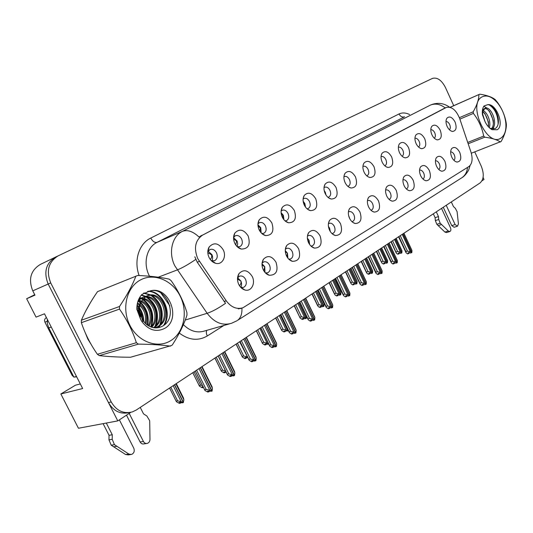 <?xml version="1.0" encoding="UTF-8"?>
<svg xmlns="http://www.w3.org/2000/svg" width="533" height="533" viewBox="0 0 533 533"><rect width="100%" height="100%" fill="white"/><g stroke="black" fill="none" stroke-linecap="round" stroke-linejoin="round"><path stroke-width="0.8" d="M351.953 221.661L352.619 221.501C354.698 220.249 355.125 217.99 353.899 214.732C352.52 212.194 350.854 211.181 348.902 211.694L348.389 211.967M348.602 215.512L349.815 218.823M349.535 218.257C350.987 221.155 352.899 222.907 355.264 223.52C360.688 223.207 362.253 219.376 359.955 212.027C356.55 206.438 353.099 205.278 349.595 208.556C347.949 211.241 347.929 214.473 349.535 218.257M370.981 210.282L371.394 210.162C373.366 208.963 373.753 206.771 372.56 203.593C371.221 201.108 369.616 200.108 367.743 200.588L367.437 200.741M368.57 206.877C370.015 209.762 371.894 211.501 374.213 212.087C379.323 211.741 380.755 208.023 378.51 200.934C375.245 195.491 371.947 194.305 368.603 197.383C367.004 199.975 366.99 203.14 368.57 206.877M389.123 199.402L389.317 199.342C391.189 198.183 391.542 196.057 390.376 192.966C389.07 190.521 387.524 189.528 385.732 189.988L385.606 190.041M386.731 196.017C388.164 198.896 390.016 200.615 392.281 201.168C397.105 200.801 398.424 197.19 396.226 190.341C393.087 185.038 389.923 183.838 386.745 186.73C385.186 189.228 385.186 192.326 386.731 196.017M261.776 233.474L263.748 233.307C266.194 231.862 266.753 229.39 265.421 225.885C263.835 223.067 261.85 221.988 259.478 222.647L257.965 223.86M257.945 224.746L260.75 227.731L261.15 232.841M259.191 229.93C260.744 232.961 262.862 234.846 265.547 235.579C272.243 235.419 274.348 231.209 271.863 222.947C267.699 216.551 263.489 215.505 259.225 219.816C257.539 222.767 257.526 226.139 259.191 229.93M327.922 197.283L328.708 197.103C330.786 195.838 331.213 193.592 329.98 190.361C328.528 187.716 326.769 186.67 324.704 187.223L324.017 187.636M324.204 190.607L325.297 192.273L325.996 195.025M325.19 193.572C326.716 196.597 328.741 198.429 331.266 199.049C336.796 198.742 338.402 194.911 336.083 187.569C332.465 181.726 328.834 180.547 325.177 184.045C323.604 186.71 323.604 189.881 325.19 193.572M240.676 287.294L243.548 287.374C246.299 285.801 246.972 283.136 245.566 279.365C243.987 276.574 241.969 275.508 239.51 276.174L237.538 277.873M237.578 277.813L240.843 280.958C241.869 283.289 241.835 285.408 240.743 287.32M238.771 284.469C240.236 287.327 242.255 289.159 244.827 289.959C251.203 292.071 255.867 283.356 252.202 276.44C247.912 269.958 243.501 269.032 238.951 273.669C237.078 276.88 237.012 280.485 238.771 284.469M307.015 208.776L308.127 208.57C310.319 207.25 310.779 204.932 309.52 201.621C308.027 198.916 306.195 197.863 304.037 198.449L303.104 199.069M303.164 201.281L304.829 203.513L305.522 207.144M304.29 205.085C305.829 208.123 307.887 209.969 310.466 210.628C316.349 210.355 318.108 206.404 315.736 198.782C311.952 192.766 308.141 191.627 304.296 195.364C302.684 198.123 302.677 201.361 304.29 205.085M237.238 246.739L239.783 246.666C242.375 245.153 242.988 242.588 241.616 238.984C239.977 236.106 237.911 235.013 235.413 235.713L233.567 237.358M233.554 237.551L237.145 241.216L237.705 243.814L237.098 246.599M234.82 243.361C236.372 246.379 238.511 248.285 241.242 249.058C248.405 248.978 250.717 244.62 248.178 235.999C243.794 229.397 239.357 228.41 234.86 233.048C233.141 236.106 233.128 239.537 234.82 243.361M438.786 169.487C440.165 168.315 440.345 166.409 439.312 163.764C438.233 161.659 436.947 160.666 435.441 160.786M436.554 166.229C437.946 169.068 439.698 170.727 441.804 171.213C445.901 170.8 446.927 167.482 444.875 161.259C442.057 156.342 439.259 155.096 436.48 157.521C435.061 159.78 435.088 162.685 436.554 166.229M402.062 156.222C403.694 155.103 403.961 153.118 402.861 150.266C401.589 147.861 400.09 146.848 398.371 147.235M399.503 152.638C400.976 155.603 402.855 157.342 405.133 157.861C409.531 157.455 410.67 154.05 408.558 147.648C405.48 142.398 402.428 141.132 399.404 143.863C397.991 146.182 398.024 149.107 399.503 152.638M288.779 259.151L290.532 258.998C292.977 257.572 293.536 255.08 292.211 251.536C290.718 248.858 288.853 247.812 286.621 248.405L285.335 249.317M285.262 250.61L287.454 253.208L287.913 258.185M286.514 255.927C287.98 258.825 289.972 260.624 292.477 261.343C299.02 261.183 301.058 256.966 298.6 248.704C294.716 242.608 290.738 241.569 286.661 245.573C284.869 248.565 284.815 252.016 286.514 255.927M434.322 138.234C435.568 137.068 435.701 135.235 434.715 132.737C433.622 130.605 432.316 129.592 430.797 129.699M431.917 134.776C433.356 137.701 435.161 139.399 437.32 139.873C441.271 139.453 442.243 136.228 440.225 130.199C437.36 125.208 434.548 123.922 431.777 126.354C430.437 128.526 430.484 131.338 431.917 134.776M284.995 220.829L286.501 220.629C288.813 219.243 289.326 216.851 288.027 213.447C286.488 210.688 284.582 209.622 282.317 210.242L281.118 211.121M281.111 212.66L283.343 215.319L283.929 219.716M282.317 217.191C283.862 220.229 285.954 222.094 288.593 222.787C294.862 222.567 296.781 218.49 294.356 210.562C290.392 204.359 286.388 203.26 282.343 207.27C280.691 210.122 280.678 213.427 282.317 217.191M384.819 165.81L384.899 165.783C386.685 164.664 387.005 162.605 385.865 159.614C384.526 157.115 382.947 156.102 381.135 156.575L381.048 156.615M382.188 162.172C383.68 165.157 385.592 166.922 387.937 167.462C392.581 167.076 393.82 163.571 391.662 156.955C388.464 151.565 385.279 150.319 382.114 153.218C380.662 155.616 380.682 158.601 382.188 162.172M265.401 272.883L267.653 272.816C270.251 271.317 270.864 268.739 269.498 265.088C267.959 262.349 266.02 261.297 263.682 261.923L262.076 263.175M262.023 263.815L264.754 266.727L264.968 272.416M263.275 269.818C264.741 272.703 266.753 274.522 269.292 275.275C276.281 275.188 278.519 270.831 276.007 262.209C271.937 255.927 267.746 254.941 263.442 259.238C261.603 262.343 261.55 265.867 263.275 269.818M347.809 186.317L348.322 186.17C350.294 184.958 350.681 182.779 349.488 179.634C348.069 177.036 346.377 176.003 344.398 176.53L343.932 176.783M344.411 180.827L345.331 183.092M345.091 182.606C346.61 185.624 348.602 187.429 351.06 188.022C356.271 187.683 357.75 183.965 355.484 176.883C352.013 171.2 348.542 170 345.064 173.278C343.525 175.85 343.538 178.955 345.091 182.606M331.966 233.574L332.932 233.394C335.124 232.082 335.59 229.756 334.331 226.405C332.918 223.827 331.193 222.801 329.147 223.334L328.408 223.773M328.441 226.432L329.574 228.131L330.287 231.515M329.561 230.196C331.02 233.094 332.958 234.866 335.377 235.513C341.14 235.24 342.846 231.289 340.494 223.66C336.949 217.91 333.332 216.784 329.654 220.282C327.955 223.061 327.922 226.365 329.561 230.196M366.757 175.83L367.03 175.743C368.903 174.577 369.262 172.459 368.09 169.394C366.717 166.849 365.078 165.823 363.193 166.323L362.92 166.456M364.072 172.152C365.578 175.157 367.53 176.936 369.929 177.502C374.846 177.136 376.198 173.531 373.986 166.689C370.662 161.159 367.337 159.933 364.019 163.011C362.527 165.496 362.54 168.541 364.072 172.152M418.552 147.035C419.977 145.889 420.171 143.983 419.131 141.312C417.952 139.046 416.553 138.034 414.934 138.267M416.06 143.51C417.519 146.455 419.358 148.181 421.583 148.674C425.747 148.254 426.793 144.943 424.728 138.733C421.763 133.616 418.838 132.344 415.94 134.916C414.567 137.161 414.607 140.026 416.06 143.51M310.932 246.059L312.258 245.88C314.577 244.507 315.083 242.102 313.79 238.657C312.338 236.026 310.546 234.993 308.414 235.559L307.421 236.199M307.368 238.151L309.033 240.363L309.666 244.58M308.58 242.735C310.046 245.64 312.012 247.425 314.477 248.105C320.613 247.885 322.472 243.808 320.066 235.866C316.362 229.956 312.571 228.864 308.7 232.601C306.955 235.486 306.915 238.864 308.58 242.735M449.432 129.786C450.518 128.606 450.592 126.854 449.659 124.515C448.646 122.503 447.427 121.497 446.008 121.491M447.114 126.408C448.533 129.306 450.298 130.985 452.404 131.444C456.161 131.011 457.048 127.867 455.075 122.017C452.31 117.14 449.605 115.854 446.947 118.146C445.648 120.251 445.701 123.01 447.114 126.408M406.432 189.002L406.439 188.995C408.225 187.882 408.545 185.817 407.412 182.799C406.153 180.427 404.667 179.441 402.961 179.841M404.087 185.644C405.506 188.509 407.319 190.208 409.531 190.741C414.094 190.354 415.307 186.843 413.162 180.221C410.137 175.051 407.105 173.831 404.067 176.556C402.555 178.968 402.562 182 404.087 185.644M422.969 179.035C424.541 177.889 424.788 175.903 423.708 173.078C422.542 170.84 421.157 169.847 419.551 170.1M420.677 175.723C422.083 178.575 423.868 180.254 426.027 180.767C430.344 180.361 431.457 176.949 429.358 170.533C426.447 165.49 423.535 164.257 420.63 166.829C419.165 169.161 419.178 172.126 420.677 175.723M211.261 260.65L214.499 260.757C217.251 259.165 217.917 256.513 216.505 252.802C214.819 249.857 212.66 248.758 210.035 249.497L207.803 251.709M208.083 251.19L211.881 254.581C212.9 256.873 212.88 258.958 211.814 260.844M209.089 257.532C210.642 260.537 212.8 262.449 215.565 263.275C222.128 265.341 226.898 256.733 223.194 249.764C218.57 242.935 213.88 242.022 209.129 247.032C207.384 250.19 207.37 253.695 209.089 257.532M453.929 160.333C455.135 159.14 455.249 157.315 454.276 154.837C453.277 152.851 452.071 151.865 450.658 151.878M451.771 157.135C453.15 159.953 454.862 161.592 456.914 162.059C460.805 161.639 461.751 158.408 459.746 152.371C457.021 147.568 454.329 146.309 451.664 148.607C450.292 150.792 450.325 153.637 451.771 157.135M197.736 258.612L226.252 300.819C231.135 307.288 236.699 309.6 242.955 307.761L468.827 166.602C472.265 163.824 472.984 159.021 470.999 152.191L459.633 118.419C456.148 110.025 451.724 106.36 446.354 107.433L202.68 235.046C195.251 240.183 193.606 248.045 197.736 258.612M117.786 420.903L78.444 428.252L60.849 393.974L82.655 388.537L44.486 313.804L36.057 317.122L26.65 298.74L34.958 295.135L32.773 290.858C28.162 279.172 30.694 270.364 40.355 264.415L55.765 256.986C45.978 263.016 43.453 272.037 48.177 284.036L117.786 420.903L130.785 412.342M481.979 180.82L484.017 179.474L483.091 177.449M26.65 298.74L34.738 294.702M60.849 393.974L75.473 385.192L80.31 383.947M85.473 333.252L87.825 339.075L91.083 344.331M109.518 356.544L117.846 356.983M138.633 311.479L138.387 310.959M236.919 320.766L231.562 323.271C222.408 325.943 214.273 322.618 207.144 313.297L174.844 265.867C168.142 252.882 171.972 236.279 182.446 231.349C187.449 229.49 192.966 231.375 198.989 237.005L444.449 108.279M185.237 320.06L207.144 313.297C212.241 311.618 218.37 308.287 225.539 303.31L197.243 262.203L194.811 256.793M453.716 105.674L445.421 87.452C441.617 80.177 437.313 77.158 432.51 78.384L55.765 256.986C45.978 263.016 43.453 272.037 48.177 284.036L108.466 402.568C113.516 411.163 120.378 414.514 129.046 412.615M239.11 308.52L238.371 308.947M90.717 302.138L85.846 310.786M58.304 255.76C48.503 261.81 45.978 270.857 50.722 282.91L111.23 401.969C116.454 410.79 123.489 414.108 132.344 411.916L136.328 409.99L480.066 182.946C483.857 179.474 484.257 173.898 481.272 166.216L474.75 151.892M402.195 234.38L410.31 251.749L411.689 252.655L410.323 253.068L409.337 252.429L407.972 252.849L408.958 253.488L409.204 252.475M403.088 233.794L411.849 252.542L411.969 250.603L411.503 249.477M403.874 233.274L411.969 250.603M400.243 235.673L407.459 251.11L405.893 251.589L406.033 252.762L407.598 253.908L408.958 253.488M411.689 252.655L402.981 233.86M405.893 251.589L398.871 236.579M407.459 251.11L410.31 251.749M394.473 239.484L400.39 252.122L401.795 252.962L395.246 238.971M401.742 252.995L400.43 253.402L399.464 252.782L398.151 253.188L399.117 253.808L397.805 254.214L396.452 253.342L391.255 241.609M401.782 252.928L402.029 251.003L401.576 249.884M395.353 238.904L401.902 252.889M392.581 240.736L397.618 251.489L400.39 252.122M397.618 251.489L396.112 251.962M399.117 253.808L399.357 252.809M402.029 251.003L396.126 238.391M387.338 244.194L395.639 261.883L397.065 262.796L395.686 263.202L394.673 262.562L393.307 262.969L394.32 263.615L394.58 262.589M388.264 243.581L397.225 262.676L397.365 260.697L396.865 259.471M389.083 243.041L397.365 260.697M385.352 245.506L392.734 261.23L391.162 261.703L391.322 262.849L392.954 264.022L394.32 263.615M397.065 262.796L388.157 243.654M391.162 261.703L383.98 246.413M392.734 261.23L395.639 261.883M371.887 254.401L380.382 272.423L381.855 273.336L380.475 273.742L379.429 273.089L378.057 273.496L379.103 274.142L379.376 273.109M372.853 253.761L382.021 273.216L382.181 271.184L381.648 269.858M373.706 253.202L382.181 271.184M369.869 255.733L377.424 271.75L375.845 272.216L376.018 273.329L377.73 274.542L379.103 274.142M381.855 273.336L372.74 253.835M375.845 272.216L368.496 256.639M377.424 271.75L380.382 272.423M362.187 284.442L363.266 285.095L363.559 284.049L362.187 284.442M356.817 264.355L366.204 284.182L366.378 282.097L365.551 280.358M357.696 263.775L366.378 282.097M353.752 266.38L361.487 282.703L359.908 283.163L360.095 284.236L361.894 285.488L363.266 285.095M355.811 265.021L364.512 283.389L366.024 284.309L356.697 264.435M359.908 283.163L352.38 267.286M366.024 284.309L364.645 284.702L363.566 284.049M361.487 282.703L364.512 283.389M379.889 249.118L385.939 261.983L387.331 262.862L380.695 248.585M387.331 262.862L386.012 263.262L385.019 262.636L383.7 263.036L384.693 263.662L383.38 264.062L381.988 263.182L376.638 251.263M387.371 262.789L387.638 260.824L387.151 259.611M380.802 248.511L387.498 262.749M377.964 250.39L383.114 261.343L385.939 261.983M383.114 261.343L381.601 261.803M384.693 263.662L384.953 262.656M387.638 260.824L381.601 247.985M364.739 259.125L370.928 272.223L372.367 273.109L365.571 258.572M372.367 273.109L371.041 273.502L370.015 272.869L368.696 273.262L369.722 273.895L368.403 274.282L366.964 273.402L361.454 261.29M372.407 273.029L372.694 271.017L372.181 269.711M365.685 258.498L372.534 272.996M362.78 260.417L368.05 271.57L370.928 272.223M368.05 271.57L366.537 272.023M369.722 273.895L369.989 272.876M372.694 271.017L366.517 257.945M348.988 269.525L355.324 282.87L356.81 283.763L349.855 268.952M356.81 283.763L355.478 284.142L354.425 283.509L353.099 283.896L354.159 284.529L352.833 284.915L351.354 284.022L345.677 271.717M356.85 283.676L357.157 281.617L356.61 280.211M349.974 268.879L356.983 283.643M346.996 270.844L352.393 282.204L355.324 282.87M352.393 282.204L350.874 282.65M354.159 284.529L354.438 283.523M357.157 281.617L350.841 268.306M332.605 280.345L339.088 293.943L340.62 294.842L333.511 279.752M340.62 294.842L339.294 295.215L338.202 294.576L336.876 294.956L337.969 295.588L336.643 295.962L335.117 295.075L329.254 282.557M340.667 294.756L341 292.637L340.42 291.125M333.631 279.672L340.807 294.716M330.573 281.69L336.096 293.263L339.088 293.943M336.096 293.263L334.577 293.696M337.969 295.588L338.262 294.616M341 292.637L334.531 279.072M112.21 439.332L108.972 439.845L109.045 435.308L112.283 434.768L112.21 439.332L114.455 444.682L128.886 454.069L131.518 454.469C134.049 453.23 134.809 451.138 133.79 448.2L119.385 419.857M47.317 319.34L47.377 323.731L48.77 327.942L73.914 377.151L76.479 376.451M129.186 413.395L143.43 441.491C144.383 443.136 145.682 443.769 147.335 443.396C149.013 442.756 149.9 441.397 149.986 439.332L149.693 420.724L146.855 416.007L143.524 413.868L140.252 407.399M143.43 441.491L140.112 441.984C141.058 443.623 142.358 444.255 144.01 443.882L146.468 443.523M140.112 441.984L126.501 415.16M109.045 435.308L103.096 423.648M106.307 423.049L112.283 434.768M108.972 439.845L111.197 445.175L125.588 454.509L128.22 454.902L130.558 454.596M111.197 445.175L114.455 444.682M113.582 446.787L116.847 446.308M438.719 219.496L435.354 220.609L435.115 217.677L438.472 216.551L438.719 219.496L440.211 223.22L448.286 230.996L449.905 231.509C450.965 230.856 451.158 229.61 450.478 227.771L441.537 208.396M446.234 205.298L455.102 224.546L457.481 226.199L458.42 223.913L457.114 211.728L455.329 208.316L453.443 206.537L451.324 201.934M455.102 224.546L451.744 225.626L454.116 227.271L457.481 226.199M451.744 225.626L443.269 207.257M435.115 217.677L433.329 213.82M436.3 211.854L438.472 216.551M435.354 220.609L436.847 224.32L444.908 232.062L446.527 232.575L449.905 231.509M436.847 224.32L440.211 223.22M438.186 225.646L441.551 224.546M89.171 340.873L87.146 336.883M137.114 309.16L138.693 312.305M46.431 317.608L46.158 317.748C44.592 318.801 44.186 320.273 44.939 322.165L72.155 375.425L73.827 376.978M74.147 377.084L76.659 376.791M170.753 340.64C184.005 332.572 188.169 312.018 180.261 296.268C172.545 280.411 154.224 272.516 140.505 279.925C126.667 287.08 121.337 308.574 129.839 325.223C138.134 341.986 157.635 348.948 170.753 340.64M171.399 345.571L172.319 344.978C179.228 334.198 184.112 324.231 186.983 315.076L186.923 312.618C183.545 301.358 178.255 290.678 171.066 280.578L169.194 279.139C160.746 277.24 150.246 276.021 137.687 275.481L97.506 291.658C90.657 301.558 85.28 311.085 81.376 320.24L81.362 322.685C85.113 333.811 90.457 344.351 97.392 354.292L99.318 355.624C108.266 356.65 118.672 357.19 130.532 357.243L171.399 345.571M137.687 275.481L97.506 291.658M153.99 327.748C168.874 319.027 156.749 291.065 142.531 297.521L138.16 300.679M155.316 327.862L158.194 326.629C173.945 318.461 161.925 289.186 147.321 295.788L145.969 296.441L141.152 301.738L139.733 305.569L139.293 309.073L139.366 311.239L142.751 320.533L146.835 324.697C151.912 328.235 156.962 328.814 161.999 326.436C179.201 318.134 167.056 286.188 150.04 290.958L141.951 294.396C138.413 298.367 136.708 303.344 136.828 309.32L140.679 319.507L142.218 322.039C148.934 330.3 156.409 332.419 164.65 328.395C182.006 319.127 168.748 285.108 150.04 290.958M141.905 297.747L138.633 299.513M155.21 327.862L156.975 327.009C172.219 319.154 161.499 290.771 147.008 295.922M142.178 319.667L141.358 314.617L139.3 310.213M138.647 309.273L136.841 307.235M140.645 316.615L139.733 313.617M138.627 311.365L136.814 308.794M145.929 324.004C147.894 315.962 145.929 309.446 140.032 304.456M139.773 304.27L137.467 302.931M145.089 323.258C146.462 316.096 144.676 310.193 139.739 305.556M139.399 305.269L137.274 303.817M148.974 326.083C155.263 316.629 148.62 301.085 138.533 300.259M148.247 325.663C152.811 317.461 149.113 305.382 141.125 301.791L138.12 300.792M151.658 327.222C161.899 317.741 152.831 296.401 140.552 298.553M139.912 298.64L138.933 298.86M151.019 327.002C160.226 317.461 151.778 297.587 140.019 298.926M139.373 298.98L138.84 299.046M153.451 327.662C166.996 318.714 155.962 292.704 142.224 297.647M146.682 296.022L144.763 296.874M140.679 319.507L138.613 310.886C138.547 307.361 139.393 304.31 141.152 301.738M97.392 354.292L136.368 342.699L138.367 344.125L99.318 355.624M81.376 320.24L119.485 306.508L119.492 309.093L81.362 322.685M119.485 306.508C126.814 295.642 132.237 285.641 135.755 276.507M136.368 342.699C132.61 330.966 126.987 319.767 119.492 309.093M170.467 346.13C161.952 344.944 151.252 344.271 138.367 344.125M143.157 321.093C143.004 316.375 141.718 312.205 139.313 308.594M138.8 307.847L136.974 305.642M147.188 324.957C148.667 316.209 146.448 308.907 140.532 303.07M140.399 302.951L138.014 301.085M150.772 326.909C154.217 315.136 151.252 305.829 141.878 298.986M140.592 298.28L139.493 297.787M154.363 327.795L154.617 327.315M155.15 326.189C159.081 314.104 156.176 304.463 146.442 297.267M145.249 296.615L141.245 295.209M158.321 327.655L159.347 325.883M159.873 324.79C163.864 312.565 160.933 302.811 151.079 295.535M150.293 295.095L143.624 293.177M163.538 325.53C172.146 312.458 161.546 290.871 147.648 291.404M143.717 321.799C143.73 316.415 142.284 311.712 139.386 307.681M138.933 307.075L137.068 304.956M147.648 325.277C149.36 316.149 147.061 308.574 140.752 302.551M140.672 302.478L138.62 300.898M151.452 326.476C154.697 315.156 151.918 306.062 143.111 299.193M141.958 298.487L141.265 298.12M141.112 298.047L139.699 297.427M154.83 327.835L155.443 326.662M156.109 325.117C159.434 313.637 156.622 304.416 147.674 297.461M146.548 296.781L145.929 296.455M145.769 296.368L141.478 294.922M158.874 327.548L160.173 325.25M160.833 323.738C164.231 312.098 161.386 302.757 152.291 295.708M151.205 295.055L144.003 292.95M164.404 324.89C172.499 311.805 162.125 290.971 148.527 291.191M500.913 138.1C504.764 135.415 506.403 130.378 505.817 122.976C504.984 115.774 502.386 109.292 498.009 103.529C492.485 96.899 487.235 94.661 482.265 96.799C466.968 103.662 487.129 148.061 500.913 138.1M471.319 153.218L501.153 141.492C504.738 134.962 506.47 129.252 506.35 124.362L506.157 122.71C504.858 115.421 502.006 108.692 497.589 102.529L495.257 99.638C491.979 97.046 486.816 95.22 479.773 94.168L450.145 107.326M492.032 128.999C498.735 124.242 490.833 105.281 485.043 108.286L482.998 111.144L482.572 115.208M485.043 108.279L482.485 109.971M489.287 127.7C491.459 121.571 486.895 111.397 482.438 110.284M488.428 126.821L488.461 122.097L484.91 113.602L482.345 111.277M491.473 128.866C493.078 126.927 493.671 124.102 493.265 120.385L489.541 111.43C487.622 109.185 485.81 108.272 484.124 108.692M497.149 129.752C504.964 125.841 496.216 102.909 487.588 104.701L483.937 106.04C482.512 108.166 482.032 111.104 482.492 114.848L485.023 121.617C486.929 125.548 489.287 128.24 492.092 129.679L497.149 129.752M492.092 129.679L490.267 128.386L494.97 128.686C497.649 127.14 498.768 123.962 498.328 119.165C497.762 115.055 496.29 111.484 493.911 108.466C491.799 105.94 489.687 104.688 487.588 104.701M485.023 121.617L482.678 114.122L482.998 111.144M450.039 107.293L479.773 94.168M467.721 142.444L483.678 136.082L484.73 137.188L468.167 143.77M459.373 117.68L473.204 111.777L473.391 113.389L459.872 119.132M473.204 111.777C476.962 105.201 478.861 99.484 478.914 94.627M483.678 136.082C482.112 127.793 478.681 120.231 473.391 113.389M500.327 142.005C497.089 139.706 491.886 138.1 484.73 137.188M488.601 125.288C488.161 120.165 486.462 115.774 483.498 112.11M493.365 123.536C492.945 118.259 491.199 113.742 488.141 109.991M498.142 124.016C497.975 115.175 495.057 108.832 489.387 104.994M493.298 129.093L493.878 126.328M487.362 108.306L483.797 106.247M339.061 276.081L347.976 294.809L349.548 295.735L348.162 296.121L347.043 295.462L345.664 295.848L346.783 296.501L347.083 295.482M340.107 275.394L349.728 295.602L349.921 293.463L349.328 291.917M341.033 274.781L349.921 293.463M336.963 277.466L344.898 294.109L343.312 294.556L343.519 295.595L345.404 296.888L346.783 296.501M349.548 295.735L339.987 275.474M343.312 294.556L335.597 278.373M344.898 294.109L347.976 294.809M321.599 287.613L330.746 306.715L332.365 307.641L330.98 308.014L329.827 307.354L328.441 307.734L329.601 308.394L329.914 307.408M322.692 286.894L332.559 307.508L332.772 305.309L332.139 303.643M323.658 286.261L332.772 305.309M319.467 289.026L327.595 305.995L326.009 306.428L326.229 307.428L328.221 308.76L329.601 308.394M332.365 307.641L322.565 286.981M326.009 306.428L318.101 289.925M327.595 305.995L330.746 306.715M349.308 217.764L348.702 215.938M303.384 299.646L312.764 319.134L314.443 320.066L313.058 320.426L311.858 319.767L310.479 320.126L311.678 320.793L312.005 319.847M304.523 298.893L314.65 319.927L314.883 317.668L314.217 315.876M305.529 298.233L314.883 317.668M301.212 301.085L309.553 318.401L307.967 318.821L308.201 319.78L310.299 321.152L311.678 320.793M314.443 320.066L304.39 298.98M307.967 318.821L299.852 301.984M309.553 318.401L312.764 319.134M315.543 291.618L322.192 305.469L323.778 306.375L316.489 290.991M323.778 306.375L322.445 306.741L321.312 306.095L319.987 306.462L321.119 307.108L319.793 307.468L318.214 306.575L312.165 293.85M323.817 306.282L324.177 304.116L323.571 302.491M316.615 290.911L323.964 306.242M313.477 292.983L319.14 304.776L322.192 305.469M319.14 304.776L317.615 305.202M321.119 307.108L321.426 306.162M324.177 304.116L317.555 290.292M297.767 303.357L304.583 317.488L306.222 318.394L298.753 302.711M306.222 318.394L304.889 318.747L303.723 318.101L302.398 318.454L303.563 319.1L302.238 319.454L300.172 318.094L294.356 305.609M306.268 318.294L306.622 316.495M298.88 302.624L306.415 318.254M295.662 304.749L301.465 316.775L304.583 317.488M301.465 316.775L299.946 317.188M303.563 319.1L303.883 318.194M279.232 315.603L286.221 330.014L287.913 330.926L280.251 314.923M287.913 330.926L284.049 330.96L285.262 331.606L283.936 331.946L281.757 330.553L275.788 317.875M287.96 330.826L288.226 330.307M280.391 314.836L288.12 330.78M277.087 317.022L283.036 329.287L286.221 330.014M283.036 329.287L281.517 329.687M285.262 331.606L285.595 330.733M325.27 192.22L324.91 192.433L324.517 191.847M324.91 192.433L325.143 193.479M329.601 230.276L329.501 228.157L328.548 227.085M284.362 312.211L293.989 332.099L295.735 333.038L294.343 333.385L293.103 332.719L291.724 333.072L292.963 333.738L293.31 332.832M285.555 311.425L295.942 332.892L296.201 330.573L295.495 328.641M286.601 310.732L296.201 330.573M282.144 313.677L290.705 331.353L289.119 331.759L289.372 332.672L291.584 334.084L292.963 333.738M295.735 333.038L285.415 311.519M289.119 331.759L280.791 314.57M290.705 331.353L293.989 332.099M308.814 243.208L308.953 240.39L307.454 239.004M264.475 325.35L274.368 345.657L276.174 346.597L274.788 346.93L273.502 346.263L272.123 346.597L273.409 347.263L273.769 346.397M265.72 324.524L276.394 346.443L276.68 344.058L275.941 341.986M266.82 323.798L276.68 344.058M262.216 326.842L271.011 344.891L269.431 345.277L269.698 346.144L272.037 347.596L273.409 347.263M276.174 346.597L265.574 324.624M269.431 345.277L260.87 327.728M271.011 344.891L274.368 345.657M286.921 256.713L287.374 253.235L285.315 251.616M243.668 339.095L253.835 359.842L255.713 360.781L254.328 361.101L252.995 360.428L251.616 360.748L252.955 361.414L253.322 360.594M244.973 338.228L255.94 360.621L256.253 358.169L255.48 355.937M246.119 337.469L256.253 358.169M241.356 340.614L250.403 359.055L248.824 359.422L249.104 360.235L251.583 361.734L252.955 361.414M255.713 360.781L244.82 338.328M248.824 359.422L240.03 341.493M250.403 359.055L253.835 359.842M263.848 270.871L264.668 266.753L262.023 264.954M221.868 353.492L232.328 374.692L234.28 375.638L232.901 375.938L231.515 375.265L230.149 375.565L231.535 376.231L231.915 375.459M223.234 352.586L234.52 375.472L234.866 372.94L234.06 370.555M224.44 351.793L234.866 372.94M219.516 355.045L228.817 373.886L227.245 374.233L227.544 374.999L230.169 376.531L231.535 376.231M234.28 375.638L223.074 352.693M227.245 374.233L218.197 355.911M228.817 373.886L232.328 374.692M239.49 285.755C240.956 283.969 241.382 282.383 240.756 280.991L237.485 279.052M199.009 368.589L209.782 390.269L211.808 391.215L207.637 391.095L209.083 391.768L209.476 391.042M200.448 367.637L212.061 391.042L212.44 388.43L211.608 385.872M201.707 366.804L212.44 388.43M196.604 370.175L206.184 389.443L204.625 389.763L204.932 390.476L207.723 392.041L209.083 391.768M211.808 391.215L200.275 367.75M204.625 389.763L195.311 371.035M206.184 389.443L209.782 390.269M268.672 344.038L267.479 344.331L266.227 343.685L264.908 344.012L266.16 344.658L264.841 344.984L262.542 343.552L256.4 330.68M259.877 328.381L267.053 343.092L268.599 343.892M257.692 329.827L263.802 342.346L267.053 343.092M263.802 342.346L262.283 342.726M266.16 344.658L266.507 343.825M304.809 203.459L304.443 203.673L303.39 202.533M304.443 203.673L304.576 205.651M247.952 357.883L246.226 357.33L244.907 357.643L246.206 358.289L244.894 358.602L242.462 357.13L236.152 344.058M239.657 341.74L247.519 357.003M237.432 343.212L243.708 355.991L247.026 356.75M243.708 355.991L242.195 356.357M246.206 358.289L246.566 357.503M283.316 215.265L282.956 215.479L281.277 214.013M282.956 215.479L282.863 218.204M226.039 371.954L223.993 371.894L225.346 372.547L224.033 372.84L221.462 371.334L214.972 358.043M216.238 357.21L222.687 370.262L225.492 370.848M222.687 370.262L221.182 370.608M225.346 372.547L225.719 371.801M260.724 227.678L260.357 227.891L258.052 226.192M260.357 227.891L259.964 231.302M194.052 371.861L200.681 385.199L202.46 385.499M203.446 387.478L202.207 387.744L199.482 386.198L192.799 372.687M203.02 386.625L202.107 386.818L203.419 387.424M200.681 385.199L199.189 385.519M236.932 240.749L236.572 240.963L233.601 239.084M236.572 240.963L235.806 245.047M173.165 385.659L181.18 401.675L183.319 402.535L174.451 384.813M183.225 402.595L181.926 402.848L180.467 402.195L179.175 402.448L180.634 403.101L179.341 403.354L176.45 401.775L169.567 388.031L176.137 401.162M183.279 402.455L183.892 399.823L183.079 397.198M174.617 384.699L183.485 402.415M170.8 387.225L177.622 400.856L181.18 401.675M177.622 400.856L176.143 401.149M180.634 403.101L181.033 402.448M183.892 399.823L175.903 383.853M211.854 254.527L211.488 254.741L207.817 252.729M211.488 254.741C212.041 256.306 211.641 257.892 210.282 259.498M199.355 261.397L197.243 262.203M32.773 290.858L50.722 282.91M446.001 107.599L444.089 108.446M202.68 235.046L200.754 235.846M226.252 300.819L224.087 301.511M139.133 275.548C133.556 260.584 139.053 243.554 150.759 238.058L399.004 113.975C400.45 116.554 402.302 117.5 404.56 116.8L157.055 242.348C146.695 247.219 142.804 263.309 149.3 275.814L149.513 276.234M399.004 113.975C402.182 112.463 405.706 112.65 409.564 114.528M430.451 105.074L430.711 104.954C437.38 102.269 443.669 103.009 449.572 107.18M195.738 259.431C188.402 264.441 182.233 267.946 177.236 269.945L158.261 277.2M445.222 107.939C440.211 104.075 435.234 103.149 430.278 105.161L182.446 231.349L157.055 242.348C154.797 242.901 152.698 241.469 150.759 238.058M467.514 167.422C467.095 171.912 465.276 175.31 462.058 177.609L461.378 178.035M470.099 165.49L468.833 169.501C468.853 169.967 465.575 175.624 462.058 177.609L237.498 320.393C240.756 317.961 242.222 313.864 241.889 308.087M223.913 325.456L207.277 335.97C198.189 341.193 188.869 340.227 179.315 333.078M111.23 401.969L108.466 402.568M160.966 293.097L169.947 305.949M183.379 324.65C190.054 331.22 197.19 333.312 204.792 330.926L229.39 323.891M206.804 330.353C206.058 331.812 206.218 333.685 207.277 335.97M48.77 327.942L51.248 327.035M128.886 454.069L125.588 454.509M448.286 230.996L444.908 232.062M72.155 375.425L72.928 375.212M44.939 322.165L47.177 321.319M352.913 222.448L355.264 223.52M372.134 211.195L374.213 212.087M390.449 200.428L392.281 201.168M261.916 233.601L265.547 235.579M328.848 198.003L331.266 199.049M241.449 288.06L241.835 287.933M241.123 287.447L244.827 289.959M307.701 209.336L310.466 210.628M237.438 246.792L241.242 249.058M440.525 170.773L441.804 171.213M403.688 157.362L405.133 157.861M289.013 259.378L292.477 261.343M436.187 139.526L437.32 139.873M285.421 221.195L288.593 222.787M386.298 166.869L387.937 167.462M265.454 272.903L269.292 275.275M348.942 187.163L351.06 188.022M332.705 234.207L335.377 235.513M368.07 176.789L369.929 177.502M420.297 148.261L421.583 148.674M311.432 246.506L314.477 248.105M451.391 131.145L452.404 131.444M407.912 190.121L409.531 190.741M424.581 180.241L426.027 180.767M212.294 261.583L212.74 261.417M211.914 260.877L215.565 263.275M455.775 161.686L456.914 162.059M446.354 107.433L444.309 108.339M241.682 308.141L239.777 308.714M451.131 149.573L451.664 148.607M208.077 251.196L209.129 247.032M207.937 250.317L208.336 250.164M419.984 168.042L420.63 166.829M403.354 177.922L404.067 176.556M446.407 119.159L446.947 118.146M307.568 235.313L308.7 232.601M415.3 136.188L415.94 134.916M363.186 164.857L364.019 163.011M328.621 222.621L329.654 220.282M344.151 175.384L345.064 173.278M262.103 262.949L263.442 259.238M381.348 154.837L382.114 153.218M281.177 210.515L282.343 207.27M431.19 127.487L431.777 126.354M285.421 248.731L286.661 245.573M398.704 145.296L399.404 143.863M435.887 158.601L436.48 157.521M233.634 237.245L234.86 233.048M303.217 198.163L304.296 195.364M237.625 277.733L238.951 273.669M324.184 186.47L325.177 184.045M257.985 223.6L259.225 219.816M385.965 188.282L386.745 186.73M367.75 199.155L368.603 197.383M348.655 210.582L349.595 208.556M403.927 233.241L411.856 250.23M398.564 236.785L405.786 252.222M390.969 241.795L396.012 252.562M396.179 238.358L401.909 250.603M389.143 243.001L397.238 260.264M383.693 246.606L391.062 262.289M373.78 253.155L382.041 270.691M368.23 256.819L375.745 272.756M357.79 263.715L366.231 281.537M352.133 267.446L359.815 283.643M376.371 251.443L381.508 262.356M381.668 247.938L387.511 260.364M361.207 261.456L366.444 272.53M366.597 257.899L372.554 270.504M345.444 271.863L350.787 283.103M350.934 268.239L357.003 281.038M329.048 282.697L334.504 294.103M334.644 279.006L340.834 291.991M155.263 327.862L156.149 327.582M141.345 297.954L142.531 297.521M146.115 296.228L147.321 295.788M142.751 320.533L142.218 322.039M139.366 311.239L138.613 310.886M498.009 103.529L497.589 102.529M505.817 122.976L506.35 124.362M482.671 114.122L482.358 113.482M341.133 274.715L349.761 292.83M335.377 278.519L343.225 294.982M323.784 286.174L332.599 304.603M317.908 290.059L325.936 306.808M305.675 298.134L314.697 316.875M299.679 302.098L307.894 319.14M311.985 293.969L317.548 305.556M317.681 290.205L324.004 303.39M294.196 305.715L299.879 317.495M275.648 317.968L281.464 329.94M286.774 310.619L296.002 329.68M280.644 314.663L289.059 332.026M267.026 323.664L276.467 343.072M260.757 327.802L269.378 345.491M246.359 337.309L256.033 357.07M239.937 341.553L248.784 359.575M224.719 351.607L234.64 371.728M218.137 355.951L227.218 374.339M202.04 366.591L212.207 387.085M195.278 371.055L204.605 389.816M256.293 330.753L262.236 342.932M236.066 344.111L242.155 356.504M214.912 358.083L221.155 370.708M192.773 372.707L199.175 385.572M176.276 383.6L183.658 398.364"/></g></svg>
